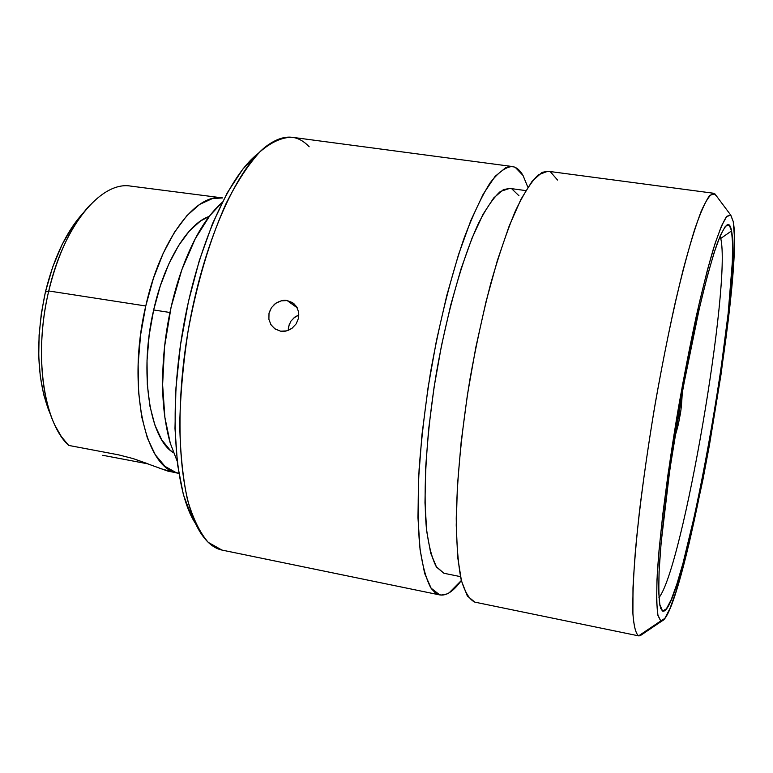 <?xml version="1.0" encoding="UTF-8"?>
<svg xmlns="http://www.w3.org/2000/svg" width="773" height="773" viewBox="0 0 773 773"><rect width="100%" height="100%" fill="white"/><g stroke="black" fill="none" stroke-linecap="round" stroke-linejoin="round"><path stroke-width="1.16" d="M525.766 190.593L509.707 188.399L500.344 191.482C493.416 197.704 486.072 208.449 478.313 223.706C462.669 257.718 447.007 312.63 436.523 372.2C426.599 431.885 423.005 489.444 426.329 527.544C428.513 544.936 431.798 557.942 436.194 566.57L443.905 573.257L460.486 576.639M720.755 238.451L720.117 236.007L720.755 238.451L719.199 238.239L720.755 238.451C731.422 284.222 682.685 568.329 658.954 597.645C682.685 568.329 731.422 284.222 720.755 238.451L731.558 230.924L720.755 238.451M662.558 611.076L659.62 604.003C658.683 595.51 658.596 582.813 659.379 565.933C661.678 528.974 668.587 473.356 678.346 415.004C686.047 370.431 694.048 330.67 702.348 295.73C707.643 274.628 712.513 257.428 716.986 244.142C721.112 233.33 724.581 226.837 727.374 224.653C729.297 223.967 730.688 226.064 731.558 230.924L729.161 224.904L725.403 226.257L720.359 235.436L714.165 252.51L707.044 277.169L699.304 308.591L683.429 386.094L669.766 470.042L661.07 543.351L659.079 571.527L658.731 592.505L659.939 605.713L662.558 611.076L666.413 608.834L671.264 599.568L676.887 584.021L683.052 563.073L696.144 508.673L708.918 443.944L720.011 376.335L728.176 313.239L732.321 262.221L732.601 243.64L731.558 230.924C742.486 283.884 682.433 618.912 662.558 611.076L660.606 608.225L662.558 611.076M274.057 304.639L275.719 303.306C280.348 300.668 284.174 299.76 287.179 300.571L297.267 307.847L287.179 300.571L292.542 302.639L296.59 306.668L298.668 312.108L298.542 318.157L296.156 323.868L291.952 328.361C287.382 331.076 283.594 332.013 280.589 331.173L275.159 329.027L271.052 324.902L268.898 319.375L269.004 313.345L271.4 307.722L275.719 303.306L281.275 300.823L287.179 300.571L293.779 303.518L297.122 307.577M298.542 318.157L298.359 318.911M713.547 193.24L547.854 171.239L538.288 174.833C531.128 181.887 523.447 194.042 515.253 211.28C506.924 231.34 498.72 255.505 490.662 283.778C482.883 313.877 475.984 345.695 469.936 379.243C461.636 430.87 457.075 477.25 456.244 518.383C456.466 543.187 458.051 563.411 461.017 579.054C464.66 591.789 469.269 599.481 474.835 602.138L638.614 635.86L640.121 635.754L661.978 620.98L660.76 620.97L638.614 635.86L474.835 602.138L638.614 635.86C635.783 633.725 633.879 626.391 632.913 613.868L632.981 587.963C634.073 566 636.285 540.018 639.619 510.006C643.561 478.255 648.383 445.045 654.064 410.376C663.292 357.281 672.983 310.446 683.139 269.854C689.603 245.601 695.555 226.247 700.985 211.792C706 200.4 710.194 194.216 713.547 193.24L716.281 195.743L714.841 193.82L709.73 195.356C705.469 201.299 700.425 212.72 694.608 229.61C688.443 249.582 681.941 274.106 675.1 303.19C668.23 334.351 661.649 367.542 655.359 402.762C646.209 457.152 639.59 506.073 635.512 549.516C633.454 575.614 632.575 596.775 632.874 612.979C633.812 626.024 635.725 633.647 638.614 635.86L660.76 620.97L657.958 615.559L656.644 601.858L656.973 579.914L659.04 550.318L662.819 514.132L668.191 472.989L682.627 384.258L699.401 302.446L707.575 269.362L715.073 243.505L721.576 225.706L726.852 216.266L730.765 215.068L733.248 221.6C744.041 277.207 684.694 613.134 661.978 620.98M288.281 330.351L288.6 326.515L290.948 321.075L295.102 316.872L298.9 314.959L293.296 318.321M512.035 166.485L292.01 137.265C281.952 137.265 271.265 142.106 259.96 151.808C248.481 164.359 237.234 181.52 226.199 203.27C209.792 239.823 197.067 282.599 188.013 331.588C183.143 363.725 180.38 394.752 179.722 424.677C180.312 453.152 182.882 478.12 187.443 499.59C192.989 518.538 199.936 532.8 208.256 542.385L221.938 550.067L439.605 594.891L222.228 550.134L439.779 594.93L430.928 588.04C425.942 578.842 422.174 564.705 419.623 545.641C417.903 523.891 417.729 498.382 419.111 469.095C421.42 438.204 425.218 406.038 430.493 372.576C439.653 321.462 450.881 276.579 464.167 237.949C472.921 214.904 481.521 196.622 489.966 183.085C498.121 172.524 505.542 166.997 512.219 166.504C516.354 167.103 519.949 170.079 523.012 175.432L527.862 187.24L523.012 175.432L515.32 167.432L514.074 166.929L510.151 166.446L505.929 167.528L495.116 176.341L483.251 194.081L470.834 220.498L458.466 254.781L446.775 295.508L436.426 340.719L428 388.056L421.942 434.957L418.57 478.922L417.971 517.726L420.068 549.622L424.628 573.431L431.276 588.543L435.257 592.804L440.91 595.094L447.036 593.935L449.161 592.804L461.355 580.484C453.596 591.219 446.417 596.031 439.798 594.93M291.952 328.361L286.493 330.912L280.589 331.173L274.608 328.67L270.724 324.37M733.248 221.6L734.302 235.137L733.983 254.771L729.586 308.388L721.025 374.441L709.43 445.113L702.889 479.82L689.168 543.187L675.902 591.992L669.978 608.467L664.848 618.4L660.76 620.97L657.823 614.893C656.644 606.264 656.461 592.775 657.263 574.436C659.707 534.046 667.524 471.868 678.501 407.429C684.182 375.417 690.076 345.193 696.164 316.756C702.213 290.165 707.923 267.622 713.305 249.148C718.359 233.446 722.697 222.692 726.34 216.894L730.63 214.962L733.248 221.6M258.501 153.267L242.915 169.007L227.301 192.757L212.498 223.706L199.299 260.598L188.428 301.673L180.505 344.855L175.954 387.862L174.988 428.455L177.548 464.612L183.385 494.71L192.062 517.61L195.801 523.997M269.004 313.345L269.671 311.075M289.382 323.984L288.281 328.989M221.938 550.067C214.111 548.386 207.067 542.733 200.787 533.119C179.829 501.377 173.191 419.024 187.926 332.071C202.584 245.109 235.92 169.461 266.154 146.329C282.889 133.903 297.228 134.048 309.161 146.773M259.322 152.426L257.68 153.904C228.47 176.321 196.584 248.462 182.65 331.173C168.64 413.874 175.046 492.449 195.269 523.176L196.274 524.993M474.835 602.138L467.317 595.935L461.462 580.9L457.664 557.101L456.234 525.138L457.384 486.188L461.152 442.011L467.414 394.829L475.859 347.174L486.033 301.625L497.348 260.559L509.194 225.977L520.954 199.289L532.075 181.326L542.095 172.35L548.067 171.268M550.676 172.128L557.565 180.061M443.905 573.257L436.532 567.102L430.696 553.139L426.744 531.515L424.986 502.827L425.604 468.138L428.667 429.005L434.059 387.35L441.538 345.328L450.707 305.132L461.066 268.811L472.052 238.074L483.115 214.189L493.734 197.927L503.465 189.569L509.89 188.419M511.968 189.008L518.963 195.762M678.221 424.619L679.399 419.072L678.974 411.265L679.399 419.072L678.221 424.619M48.66 410.366L43.636 394.404L40.283 376.161L38.747 356.179L39.094 335.057L41.336 313.432L45.414 292.001L52.67 267.081L62.091 244.587L73.213 225.503L83.223 212.942C66.449 231.349 53.849 257.709 45.414 292.001L48.747 290.967C57.994 253.399 71.763 224.73 90.055 204.971M222.653 197.927L212.411 198.564L199.685 204.381L186.863 215.686L174.495 232.209L163.161 253.38L153.421 278.338L145.768 305.982L140.589 335.018L138.145 364.054L138.531 391.718L141.672 416.724L147.363 438.001L155.267 454.727L164.968 466.332L175.993 472.564L178.766 473.26C145.411 470.158 126.434 387.283 145.768 305.982L48.747 290.967L145.768 305.982C160.455 239.147 195.743 192.902 222.653 197.927L130.743 186.109C101.215 180.795 63.56 225.648 48.747 290.967C33.461 353.918 43.433 422.464 68.671 445.412L118.656 454.862L133.091 458.573L167.847 471.124L178.563 473.221M153.663 309.963L169.944 312.495L153.663 309.963L160.291 285.913L168.727 264.144L178.553 245.611L189.308 231.059L200.487 220.991L209.241 216.421C187.868 223.407 164.398 261.4 153.663 309.963C139.005 372.315 149.45 438.687 173.49 452.746L170.099 450.128L161.692 439.779L154.871 425.024L149.981 406.366L147.314 384.529L147.025 360.45L149.17 335.202L153.663 309.963M170.282 443.238L177.114 461.027L170.282 443.238L164.891 417.449L162.62 384.732C162.726 405.999 165.287 425.508 170.282 443.238M171.104 307.142C165.345 332.873 162.514 358.73 162.62 384.732L164.543 346.835L171.104 307.142L181.8 269.854L195.289 238.664C184.96 258.626 176.901 281.449 171.104 307.142M222.218 202.371C212.198 211.29 203.231 223.387 195.289 238.664L209.898 215.57L222.218 202.371M148.165 463.906L102.761 455.287L148.165 463.906M159.721 468.37L170.553 471.395M50.921 415.632C36.824 382.577 34.988 341.366 45.414 292.001L48.747 290.967C36.978 340.197 39.887 394.491 54.922 425.324L61.338 436.581L68.671 445.412L118.656 454.862L133.091 458.573L147.508 463.655M714.841 193.82L730.63 214.962M274.85 328.825L275.594 329.308M682.317 392.24C681.023 415.942 679.805 414.83 679.399 419.072C678.549 422.416 679.274 422.135 674.636 437.673"/></g></svg>
